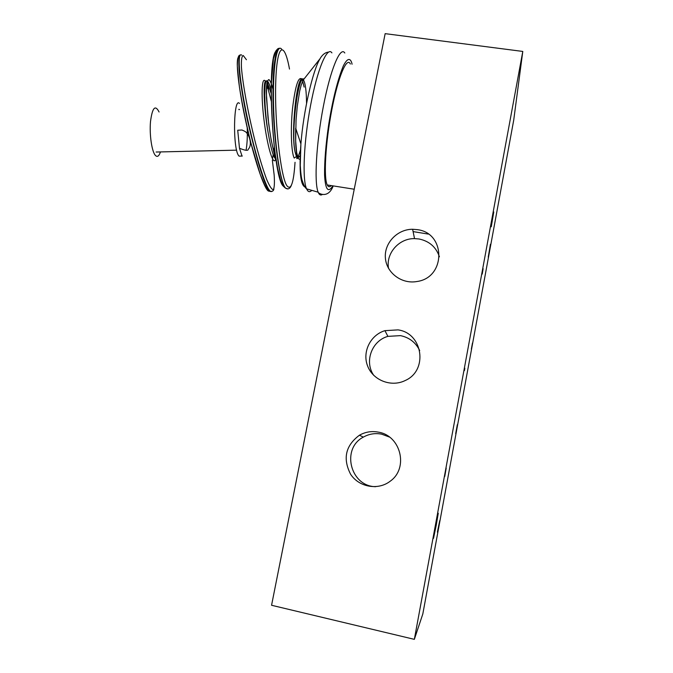 <?xml version="1.0" encoding="UTF-8"?>
<svg xmlns="http://www.w3.org/2000/svg" width="673" height="673" viewBox="0 0 673 673"><rect width="100%" height="100%" fill="white"/><g stroke="black" fill="none" stroke-linecap="round" stroke-linejoin="round"><path stroke-width="1.01" d="M160.452 151.93C159.038 156.153 157.381 157.347 155.471 155.505C151.879 151.888 149.322 134.836 150.5 121.603C152.334 107.613 155.194 104.408 159.08 111.987M238.865 109.598L239.487 109.581L238.923 109.278M239.487 103.465C233.531 96.256 232.639 148.422 238.629 155.598L239.075 156.136L242.28 156.06M247.243 127.912C247.521 136.871 247.134 144.316 246.066 150.264M241.843 155.522L239.479 148.253L237.72 130.226L241.994 130.015C244.93 131.227 246.562 132.303 246.89 133.246C249.548 135.929 252.341 145.149 248.295 149.162C248.303 150.945 245.367 150.643 239.479 148.253M239.151 57.07C234.835 55.758 238.225 88.306 246.924 126.507C255.547 164.616 266.239 194.388 269.41 190.871M240.564 54.883C239.235 54.892 238.679 58.635 238.89 66.105C239.386 76.806 243.104 100.403 247.723 121.493C256.951 160.561 263.909 183.325 268.594 189.786L269.966 191.418C268.603 190.997 266.819 188.793 264.615 184.831L260.308 174.559L250.819 142.659C246.099 123.277 242.314 104.761 239.445 87.12L237.333 66.232C237.443 58.803 238.335 55.102 239.992 55.119M269.991 191.435L271.589 191.553M241.75 55.169C237.216 51.299 238.822 75.898 245.973 111.213C253.023 146.277 263.623 181.946 268.981 189.71L270.31 191.325C272.464 191.637 273.659 190.812 273.903 188.835M269.966 191.418L271.833 191.519M272.338 160.166L274.163 174.997C274.685 182.837 274.407 187.742 273.331 189.685C271.791 189.677 269.562 186.244 266.643 179.397C263.421 170.681 259.955 159.509 256.253 145.881C248.867 117.447 242.709 84.68 241.43 67.199C241.17 59.83 241.775 55.943 243.256 55.531L246.427 59.729M265.482 81.366C261.587 75.191 260.821 96.988 264.481 123.647C268.098 150.407 274.138 167.964 275.804 158.02M271.244 101.085L266.735 83.847M267.088 81.82L271.177 93.454M267.627 81.34C263.513 76.184 263.858 107.68 268.401 134.255C270.647 146.731 272.691 154.504 274.517 157.583L275.955 158.979M268.401 134.255C263.639 108.538 262.647 77.673 266.458 81.197M271.185 90.224C269.907 85.421 268.737 82.476 267.661 81.374L267.24 81.282L266.5 86.556L266.491 98.115L268.754 124.37L271.093 139.547L275.089 157.625L274.517 157.583M272.969 89.215C271.715 84.487 270.504 81.391 269.326 79.927C267.77 77.925 265.885 86.396 266.373 93.345L267.997 117.792L269.806 131.546C271.152 139.673 271.724 144.072 275.408 156.573M275.484 51.72C266.676 63.8 272.859 173.971 282.727 185.613L284.847 187.616M279.741 48.338C275.089 46.698 271.976 73.374 273.263 108.95C274.517 144.493 279.766 179.388 284.78 187.094L285.487 188.146L287.901 188.92M281.6 49.121L281.617 49.121C276.578 43.148 272.683 67.695 273.532 104.542C274.34 141.338 279.749 179.195 284.78 187.094L285.537 188.137M282.727 185.613L285.487 188.146L288.019 188.911M295.035 162.302C293.655 183.241 290.896 190.981 286.774 185.529C280.691 176.461 274.542 122.309 275.703 83.317C276.721 43.964 284.107 39.514 289.491 69.058M304.129 87.086L302.312 79.692M301.984 79.128C298.442 75.948 295.287 85.723 292.528 108.454C290.399 129.502 291.291 152.763 294.227 158.079L296.414 156.515L298.097 157.886L300.276 155.522M303.91 79.162C298.105 73.996 290.871 132.682 295.052 151.862L296.414 156.515M295.052 151.862C290.61 132.589 297.012 73.18 302.774 79.246M303.456 79.91C305.365 83.166 306.4 90.981 306.56 103.339M304.347 78.615L303.119 80.154L301.151 85.21L299.67 91.141L297.273 106.309L296.053 120.046L295.666 140.926L296.65 152.401L298.114 157.928C298.257 158.727 298.955 159.215 300.2 159.383M303.119 80.163L320.104 58.627C312.642 70.657 303.43 111.466 300.907 143.879L300.881 144.106C299.048 171.001 300.444 185.302 305.088 187.01M306.661 189.004L306.964 189.567C308.242 192.049 309.866 192.318 311.818 190.358M331.915 52.881C327.314 45.84 317.463 68.814 310.657 104.98C303.809 141.036 302.118 179.506 306.577 188.827M352.072 64.221L351.769 62.925C350.187 57.752 347.234 58.063 343.28 66.004C337.484 80.306 332.605 99.949 328.634 124.934C325.782 144.645 324.428 161.293 324.571 174.871C325.337 189.66 328.113 193.319 332.874 185.849M350.372 63.994C346.788 56.271 338.098 76.882 331.789 109.943C325.438 142.912 323.52 177.798 327.246 184.957C328.298 187.086 329.627 187.296 331.251 185.588M385.149 33.65L271.564 605.271L414.341 639.35L422.812 613.978L513.718 120.156L522.786 51.434L385.149 33.65M522.786 51.434L414.341 639.35M378.419 432.142C400.772 435.582 408.856 468.072 390.298 481.136C378.201 490.651 359.046 487.244 350.608 474.255C342.599 458.565 345.543 445.551 359.432 435.221C365.346 431.898 371.681 430.871 378.419 432.142M417.235 229.636C446.056 232.875 446.022 277.688 416.924 281.516C401.672 284.359 386.386 272.817 385.385 257.944C384.09 243.104 397.272 229.207 412.616 229.266L417.235 229.636M398.021 329.879C422.896 333.143 428.373 370.529 405.154 380.548C391.324 387.438 373.195 380.422 367.71 366.247C361.965 352.181 370.285 335.036 384.939 330.653L398.021 329.879M419.691 350.54C415.729 342.473 409.327 337.501 400.494 335.634L387.892 336.365C371.689 340.816 364.101 361.771 373.809 375.433M439.419 256.792C436.096 247.033 429.281 241.094 418.985 238.974L414.534 238.621C398.904 238.267 385.629 253.519 388.565 268.434M389.474 437.071L381.641 434.152C375.155 432.924 369.056 433.908 363.353 437.114C341.043 448.521 350.153 486.327 375.618 486.697M491.265 226.776L493.772 211.97L491.265 226.776M439.713 520.692L437.383 532.141L439.713 520.692M436.205 525.377L433.513 538.375L438.274 513.247L436.205 525.377M488.236 257.145L490.424 244.307L488.236 257.145M483.13 268.67L482.23 274.096L483.13 268.67M464.833 368.232L464.429 370.621L464.833 368.232M472.48 343.028L471.336 349.136L472.48 343.028M446.207 468.08L444.752 476.45L446.207 468.08M457.329 424.705L455.697 433.622L457.329 424.705M456.252 430.619L457.236 425.243L456.244 430.602M267.888 83.183L266.853 83.057M275.787 157.936L275.089 157.625L275.114 158.449M278.597 48.557C278.361 48.178 277.453 48.969 275.888 50.921L273.431 58.82L271.269 84.613C271.379 110.38 272.683 133.481 275.207 153.932L277.613 168.258L280.262 178.774C280.742 180.886 282.096 183.653 284.326 187.077L284.746 187.102M344.812 52.999C340.345 45.781 330.443 69.344 323.351 106.435C316.209 143.433 314.064 182.72 318.152 192.184L318.497 192.958C319.524 194.968 320.785 195.49 322.266 194.539M327.852 185.95L328.214 185.109M156.119 152.031L236.627 150.155M266.458 87.372L268.544 89.29L266.861 82.956M272.506 158.996L273.179 154.554M273.65 151.61L274.357 147.387M291.375 185.311C290.013 188.777 288.069 189.719 285.554 188.137L285.554 188.137M300.503 149.961C295.497 165.163 297.138 155.513 296.751 157.087M303.128 80.146L304.162 78.842M295.674 128.383C295.329 147.606 296.305 150.045 296.532 153.343L296.717 157.036M300.89 143.879L295.683 128.173M320.087 58.652C320.828 57.197 323.864 52.486 328.483 52.115M300.881 144.106L300.276 165.407C300.713 173.188 301.361 178.261 302.236 180.616C303.834 185.319 305.273 188.036 306.543 188.76M306.568 188.852L318.152 192.184C318.06 193.227 328.146 199.368 333.219 185.899M354.234 189.231L327.246 184.957M387.892 336.365L384.939 330.653M414.534 238.621L412.616 229.266M363.353 437.114L359.432 435.221M428.289 234.086L413.087 231.588"/></g></svg>
